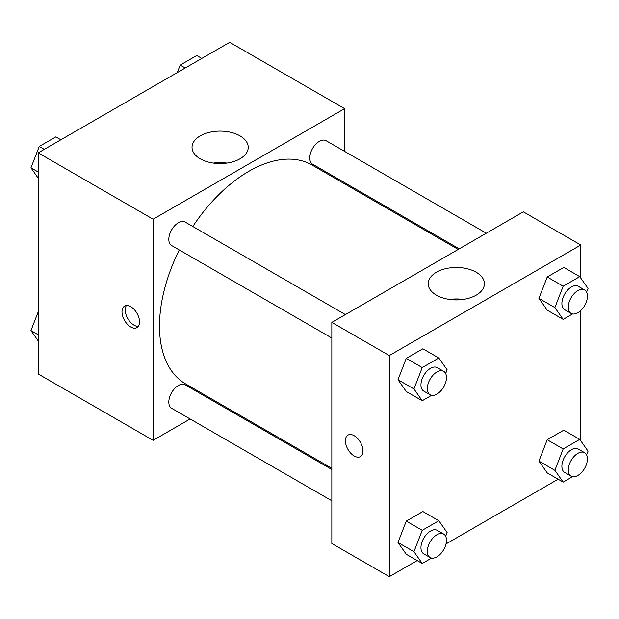 <?xml version="1.0" encoding="UTF-8"?>
<svg xmlns="http://www.w3.org/2000/svg" width="619" height="619" viewBox="0 0 619 619"><rect width="100%" height="100%" fill="white"/><g stroke="black" fill="none" stroke-linecap="round" stroke-linejoin="round"><path stroke-width="0.93" d="M190.126 418.962L153.11 440.333L38.216 373.992L38.216 152.87L229.711 42.316L344.605 108.65L344.605 151.392M344.605 182.659L344.605 183.835M200.262 135.87A28.11 16.226 180 0 1 230.895 132.35A28.11 16.226 180 0 1 248.242 147.345A28.11 16.226 180 0 1 220.132 163.571A28.11 16.226 180 0 1 192.029 147.345A28.11 16.226 180 0 1 200.262 135.87M153.11 440.333L153.11 219.211L38.216 152.87M153.11 219.211L344.605 108.65M226.949 163.091A28.11 16.226 0 0 0 213.323 163.091M130.771 327.002A12.411 7.165 60 0 1 122.663 316.069A12.411 7.165 60 0 1 124.566 306.119A12.411 7.165 60 0 1 136.977 313.284A12.411 7.165 60 0 1 136.977 327.621A12.411 7.165 60 0 1 130.771 327.002M126.384 305.562A12.411 7.165 -120 0 0 133.99 325.145A12.411 7.165 -120 0 0 138.37 326.321M218.228 402.737L217.207 403.325M345.379 314.576L185.158 222.074A13.541 7.815 120 0 0 171.618 229.897A13.541 7.815 120 0 0 171.618 245.526L331.838 338.036M331.838 469.504L185.158 384.825A13.541 7.815 120 0 0 174.728 388.446A13.541 7.815 120 0 0 168.817 402.079A13.541 7.815 120 0 0 171.618 408.277L331.838 500.779M486.325 233.208L326.097 140.706A13.541 7.815 120 0 0 315.667 144.335A13.541 7.815 120 0 0 309.755 157.961A13.541 7.815 120 0 0 312.556 164.159L459.244 248.846M179.262 249.944A126.384 72.965 120 0 0 159.493 326.081A126.384 72.965 120 0 0 185.669 383.942L331.838 468.328M458.222 249.434L312.053 165.041A126.384 72.965 120 0 0 192.803 226.492M417.191 560.574L389.289 576.684L331.838 543.521L331.838 322.398L523.334 211.837L580.784 245.008L580.784 278.093M446.02 543.931L558.129 479.207M397.986 379.733L406.273 391.533L397.986 379.733L406.273 358.362L397.986 379.733L413.941 388.949L422.235 367.578L438.817 357.999L447.111 369.798L445.665 373.528M422.862 348.791L406.273 358.362L422.862 348.791L438.817 357.999M538.925 298.366L547.219 310.158L538.925 298.366L547.219 276.987L538.925 298.366L554.879 307.573L563.174 286.202L579.755 276.631L588.05 288.423L586.603 292.153M563.801 267.416L547.219 276.987L563.801 267.416L579.755 276.631M538.925 461.109L547.219 472.901L538.925 461.109L547.219 439.738L538.925 461.109L554.879 470.324L563.174 448.953L579.755 439.374L588.05 451.174L586.603 454.895M563.801 430.159L547.219 439.738L563.801 430.159L579.755 439.374M389.289 576.684L389.289 355.561L580.784 245.008M580.784 310.514L580.784 440.836M397.986 542.476L406.273 554.276L397.986 542.476L406.273 521.105L397.986 542.476L413.941 551.691L422.235 530.321L438.817 520.749L447.111 532.541L445.665 536.271M422.862 511.534L406.273 521.105L422.862 511.534L438.817 520.749M436.441 295.178A28.11 16.226 180 0 1 428.209 283.703A28.11 16.226 180 0 1 456.311 267.478A28.11 16.226 180 0 1 484.422 283.703A28.11 16.226 180 0 1 467.066 298.691A28.11 16.226 180 0 1 436.441 295.178M389.289 355.561L331.838 322.398M362.958 450.926A12.411 7.165 60 0 1 360.39 456.605A12.411 7.165 60 0 1 347.979 449.44A12.411 7.165 60 0 1 347.979 435.103A12.411 7.165 60 0 1 357.542 438.43A12.411 7.165 60 0 1 362.958 450.926M463.12 299.449A28.11 16.226 0 0 0 449.502 299.449M347.979 435.103A12.411 7.165 -120 0 0 347.979 449.433A12.411 7.165 -120 0 0 360.39 456.605M431.613 395.324L422.235 400.741L413.941 388.949M443.676 371.33L437.293 367.647A13.541 7.815 120 0 0 426.862 371.276A13.541 7.815 120 0 0 420.951 384.902A13.541 7.815 120 0 0 423.752 391.1L430.135 394.783A13.541 7.815 120 0 0 443.676 386.968A13.541 7.815 120 0 0 443.676 371.33A13.541 7.815 120 0 0 433.246 374.959A13.541 7.815 120 0 0 427.334 388.585A13.541 7.815 120 0 0 430.135 394.783M422.235 400.741L406.273 391.533M422.235 367.578L406.273 358.362M572.56 313.957L563.174 319.373L554.879 307.573M584.622 289.963L578.239 286.272A13.541 7.815 120 0 0 567.801 289.901A13.541 7.815 120 0 0 561.89 303.527A13.541 7.815 120 0 0 564.698 309.724L571.082 313.415A13.541 7.815 120 0 0 584.622 305.593A13.541 7.815 120 0 0 584.622 289.963A13.541 7.815 120 0 0 574.184 293.584A13.541 7.815 120 0 0 568.273 307.217A13.541 7.815 120 0 0 571.082 313.415M563.174 319.373L547.219 310.158M563.174 286.202L547.219 276.987M431.613 558.075L422.235 563.491L413.941 551.691M443.676 534.073L437.293 530.39A13.541 7.815 120 0 0 426.862 534.019A13.541 7.815 120 0 0 420.951 547.645A13.541 7.815 120 0 0 423.752 553.843L430.135 557.526A13.541 7.815 120 0 0 443.676 549.711A13.541 7.815 120 0 0 443.676 534.073A13.541 7.815 120 0 0 433.246 537.702A13.541 7.815 120 0 0 427.334 551.328A13.541 7.815 120 0 0 430.135 557.526M422.235 563.491L406.273 554.276M422.235 530.321L406.273 521.105M572.56 476.7L563.174 482.116L554.879 470.324M584.622 452.706L578.239 449.023A13.541 7.815 120 0 0 567.801 452.644A13.541 7.815 120 0 0 561.89 466.277A13.541 7.815 120 0 0 564.698 472.475L571.082 476.158A13.541 7.815 120 0 0 584.622 468.343A13.541 7.815 120 0 0 584.622 452.706A13.541 7.815 120 0 0 574.184 456.335A13.541 7.815 120 0 0 568.273 469.96A13.541 7.815 120 0 0 571.082 476.158M563.174 482.116L547.219 472.901M563.174 448.953L547.219 439.738M38.216 178.164L30.95 167.826L39.245 146.455L55.826 136.884L60.871 139.793M38.216 172.02L30.95 167.826M44.282 149.372L39.245 146.455M177.274 72.593L180.183 65.088L196.765 55.509L201.809 58.426M185.228 67.997L180.183 65.088M38.216 340.907L30.95 330.577L38.216 311.852M38.216 334.771L30.95 330.577"/></g></svg>
